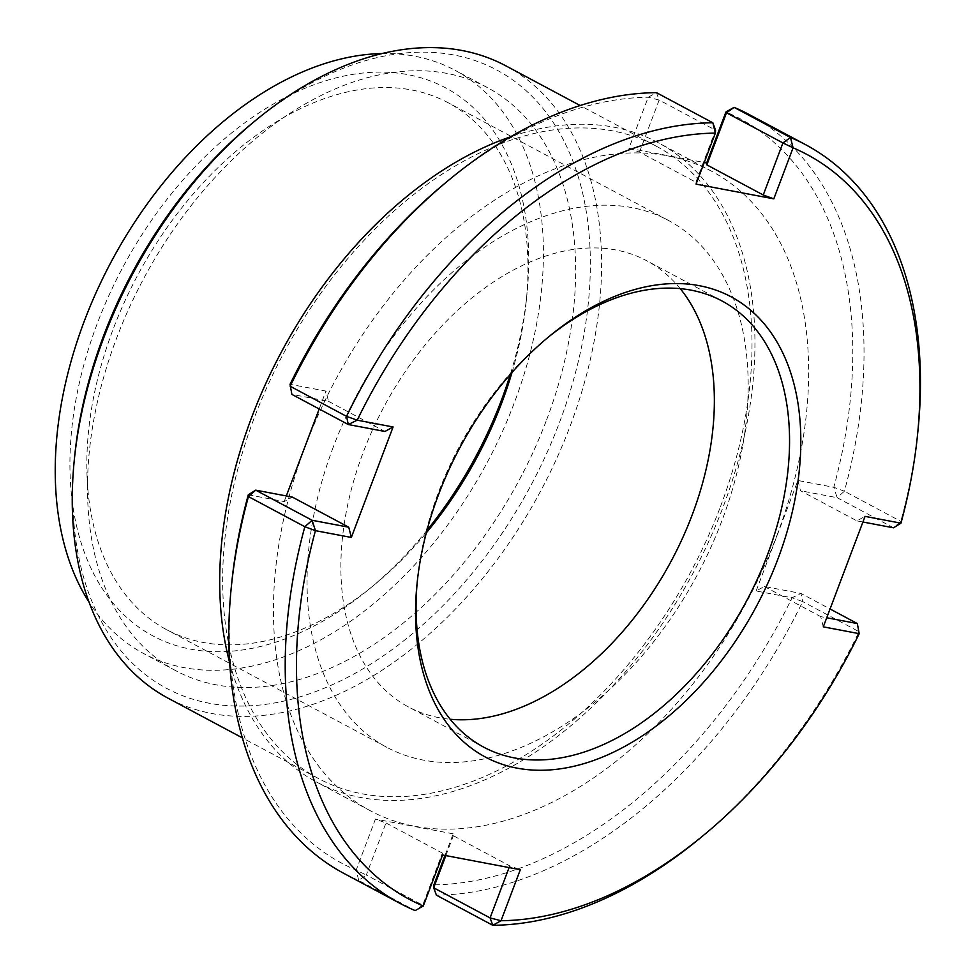 <?xml version="1.0" encoding="UTF-8"?>
<svg xmlns="http://www.w3.org/2000/svg" width="974" height="974" viewBox="0 0 974 974"><rect width="100%" height="100%" fill="white"/><g stroke="black" fill="none" stroke-linecap="round" stroke-linejoin="round"><path stroke-width="0.73" stroke-dasharray="4.87 3.65" d="M74.742 455.589A350.494 225.919 118.1 0 0 252.948 705.639A350.494 225.919 118.1 0 0 559.563 422.314A350.494 225.919 118.1 0 0 530.428 94.721A350.494 225.919 118.1 0 0 252.351 123.138M505.835 65.83A358.456 231.057 -61.9 0 1 570.119 426.162A358.456 231.057 -61.9 0 1 168.027 698.163M720.516 506.517A358.456 231.057 118.1 0 0 656.245 146.173A358.456 231.057 118.1 0 0 283.531 353.465A358.456 231.057 118.1 0 0 318.425 778.506A358.456 231.057 118.1 0 0 720.516 506.517M546.609 419.867A330.576 213.087 118.1 0 0 487.329 87.55A330.576 213.087 118.1 0 0 143.616 278.722A330.576 213.087 118.1 0 0 175.783 670.696A330.576 213.087 118.1 0 0 546.609 419.867M417.286 581.502A252.911 163.023 -61.9 0 1 417.505 579.226A252.911 163.023 -61.9 0 1 438.288 492.881A252.911 163.023 -61.9 0 1 545.659 339.329A252.911 163.023 -61.9 0 1 547.437 337.868M680.242 288.645A252.911 163.023 118.1 0 0 646.797 260.801A252.911 163.023 118.1 0 0 363.095 452.703A252.911 163.023 118.1 0 0 408.447 706.941A252.911 163.023 118.1 0 0 450.195 719.262M423.3 906.003L422.716 905.15L415.155 910.593L358.749 880.459L366.309 875.017L356.155 870.135L375.44 819.11L385.984 822.957L366.309 875.017L422.716 905.15L442.391 853.09L442.586 854.977M343.725 873.313A430.143 277.273 -61.9 0 0 358.749 880.459L356.155 870.135A422.18 272.136 118.1 0 1 231.702 583.146M248.297 494.78L284.189 501.586L292.346 497.093M291.896 394.397L290.045 384.304L325.937 391.098L328.53 401.337L291.896 394.397M445.642 182.698A422.18 272.136 118.1 0 1 648.209 97.23L659.154 100.042L656.439 92.652L648.209 97.23L628.924 148.255L639.48 152.102L695.886 182.235L696.069 184.123M695.886 182.235L715.561 130.175L659.154 100.042L639.48 152.102M328.53 401.337L384.937 431.47M823.298 626.854L820.705 616.615L826.731 617.76M700.026 838.2A430.143 277.273 118.1 0 0 859.092 631.712L802.686 601.591L800.932 593.434L792.057 597.78L756.153 590.987L764.31 586.494L800.932 593.434L830.055 608.981M433.88 884.855L436.401 895.167A430.143 277.273 -61.9 0 0 802.686 601.591L792.057 597.78A422.18 272.136 118.1 0 1 433.88 884.855M444.996 855.428L453.166 833.829L453.36 835.716L509.755 865.849L520.311 869.697M445.849 855.598L453.36 835.716M509.755 865.849L509.098 867.578M284.189 501.586L286.319 495.949M319.192 408.97L325.937 391.098M628.924 148.255L704.239 162.524M756.153 590.987L797.901 480.499L833.805 487.304A422.18 272.136 118.1 0 0 725.947 111.949M453.166 833.829L375.44 819.11M776.826 535.7A362.438 233.626 118.1 0 0 711.836 171.363A362.438 233.626 118.1 0 0 334.983 380.956A362.438 233.626 118.1 0 0 370.266 810.721A362.438 233.626 118.1 0 0 776.826 535.7M918.007 430.191A430.143 277.273 118.1 0 1 900.792 521.358L893.523 527.811L837.116 497.677L844.385 491.225L900.792 521.358L900.95 523.172M797.901 480.499L800.494 490.738L856.889 520.871L865.046 516.366M856.889 520.871L862.915 522.003M749.103 114.506A430.143 277.273 -61.9 0 1 844.385 491.225L833.805 487.304L837.116 497.677L800.494 490.738M764.31 586.494L820.705 616.615M385.984 822.957L442.391 853.09M229.645 662.588A362.438 233.626 118.1 0 0 316.55 782.025A362.438 233.626 118.1 0 0 723.11 507.004A362.438 233.626 118.1 0 0 658.12 142.667A362.438 233.626 118.1 0 0 510.522 136.823M511.995 372.458A298.714 192.548 118.1 0 0 526.264 301.039A298.714 192.548 118.1 0 0 448.15 102.745A298.714 192.548 118.1 0 0 113.069 329.407A298.714 192.548 118.1 0 0 166.627 629.679A298.714 192.548 118.1 0 0 374.893 584.376A298.714 192.548 118.1 0 0 426.332 532.815M426.977 530.355A310.657 200.254 -61.9 0 1 369.536 588.807A310.657 200.254 -61.9 0 1 73.074 507.491A310.657 200.254 -61.9 0 1 294.562 92.907A310.657 200.254 -61.9 0 1 526.958 294.124A310.657 200.254 -61.9 0 1 510.315 374.369M382.088 53.558A330.576 213.087 -61.9 0 1 455.102 70.335A330.576 213.087 -61.9 0 1 514.382 402.639A330.576 213.087 -61.9 0 1 143.555 653.481A330.576 213.087 -61.9 0 1 89.024 602.115M333.291 447.054A298.714 192.548 118.1 0 0 386.861 747.338A298.714 192.548 118.1 0 0 697.457 574.599A298.714 192.548 118.1 0 0 668.371 220.392A298.714 192.548 118.1 0 0 333.291 447.054M656.245 146.173L580.139 105.521M318.425 778.506L242.331 737.854M417.505 579.226L417.042 583.828M545.659 339.329L549.239 336.383M721.99 300.966L646.797 260.801M483.64 747.119L408.447 706.941M711.836 171.363L658.12 142.667M370.266 810.721L316.55 782.025M526.264 301.039L526.958 294.124M374.893 584.376L369.536 588.807M668.371 220.392L448.15 102.745M386.861 747.338L166.627 629.679M487.329 87.55L455.102 70.335M175.783 670.696L143.555 653.481"/><path stroke-width="1.46" d="M255.918 120.192L252.351 123.138A350.494 225.919 118.1 0 0 74.742 455.589L74.28 460.203A358.456 231.057 -61.9 0 1 255.918 120.192A358.456 231.057 -61.9 0 1 505.835 65.83L580.139 105.521M242.331 737.854L168.027 698.163A358.456 231.057 -61.9 0 1 74.28 460.203M547.437 337.868A252.911 163.023 -61.9 0 1 721.99 300.966A252.911 163.023 -61.9 0 1 746.608 600.861A252.911 163.023 -61.9 0 1 483.64 747.119A252.911 163.023 -61.9 0 1 417.286 581.502M438.483 494.768A260.874 168.161 118.1 0 0 417.042 583.828A260.874 168.161 118.1 0 0 612.196 752.805A260.874 168.161 118.1 0 0 798.181 404.66A260.874 168.161 118.1 0 0 549.239 336.383A260.874 168.161 118.1 0 0 438.483 494.768M862.915 522.003L893.523 527.811L900.95 523.172A422.18 272.136 -61.9 0 0 917.532 434.806A422.18 272.136 -61.9 0 0 793.079 147.817L773.806 198.854L696.069 184.123L715.354 133.097L715.561 130.175L712.846 122.785A430.143 277.273 118.1 0 0 346.549 416.373L357.19 420.171L348.302 424.53L346.549 416.373L290.155 386.24A430.143 277.273 -61.9 0 1 449.209 179.752A430.143 277.273 -61.9 0 1 656.439 92.652L712.846 122.785L715.354 133.097A422.18 272.136 -61.9 0 0 357.19 420.171L393.082 426.965L351.334 537.453L315.43 530.66A422.18 272.136 -61.9 0 0 423.3 906.003L415.155 910.593A430.143 277.273 118.1 0 1 400.131 903.446A430.143 277.273 118.1 0 1 304.85 526.727L312.118 520.286L315.43 530.66L304.85 526.727L248.443 496.594L248.297 494.78L255.712 490.153L248.443 496.594A430.143 277.273 -61.9 0 0 231.24 587.76A430.143 277.273 -61.9 0 0 343.725 873.313L400.131 903.446M900.95 523.172L865.046 516.366L823.298 626.854L859.202 633.66A422.18 272.136 -61.9 0 1 703.593 835.254A422.18 272.136 -61.9 0 1 501.026 920.734L520.311 869.697L442.586 854.977L423.3 906.003M450.195 719.262A252.911 163.023 118.1 0 0 671.415 560.683A252.911 163.023 118.1 0 0 680.242 288.645M348.753 527.214L312.118 520.286L255.712 490.153L292.346 497.093L348.753 527.214L351.334 537.453M248.297 494.78A422.18 272.136 118.1 0 0 231.702 583.146L231.24 587.76M393.082 426.965L384.937 431.47L348.302 424.53L291.896 394.397L290.045 384.304A422.18 272.136 118.1 0 1 445.642 182.698L449.209 179.752M444.996 855.428L433.88 884.855L433.686 887.789L436.401 895.167L492.795 925.3L490.08 917.91L501.026 920.734L492.795 925.3A430.143 277.273 118.1 0 0 700.026 838.2L703.593 835.254M830.055 608.981L857.339 623.555L859.202 633.66L857.339 623.555L826.731 617.76M509.098 867.578L490.08 917.91L433.686 887.789L445.849 855.598M286.319 495.949L319.192 408.97M704.239 162.524L706.661 162.975L725.947 111.949L734.079 107.359L726.519 112.801L725.947 111.949M793.079 147.817L782.926 142.935L790.486 137.492L734.079 107.359A430.143 277.273 -61.9 0 1 749.103 114.506L805.51 144.639A430.143 277.273 118.1 0 0 790.486 137.492L793.079 147.817M917.532 434.806L918.007 430.191A430.143 277.273 118.1 0 0 805.51 144.639M773.806 198.854L763.251 194.995L782.926 142.935L726.519 112.801L706.844 164.874L706.661 162.975M706.844 164.874L763.251 194.995M510.522 136.823A362.438 233.626 118.1 0 0 229.645 662.588M426.332 532.815A298.714 192.548 118.1 0 0 501.707 403.017A298.714 192.548 118.1 0 0 511.995 372.458M510.315 374.369A310.657 200.254 -61.9 0 1 501.427 400.192A310.657 200.254 -61.9 0 1 426.977 530.355M89.024 602.115A330.576 213.087 -61.9 0 1 111.377 261.495A330.576 213.087 -61.9 0 1 382.088 53.558"/></g></svg>
